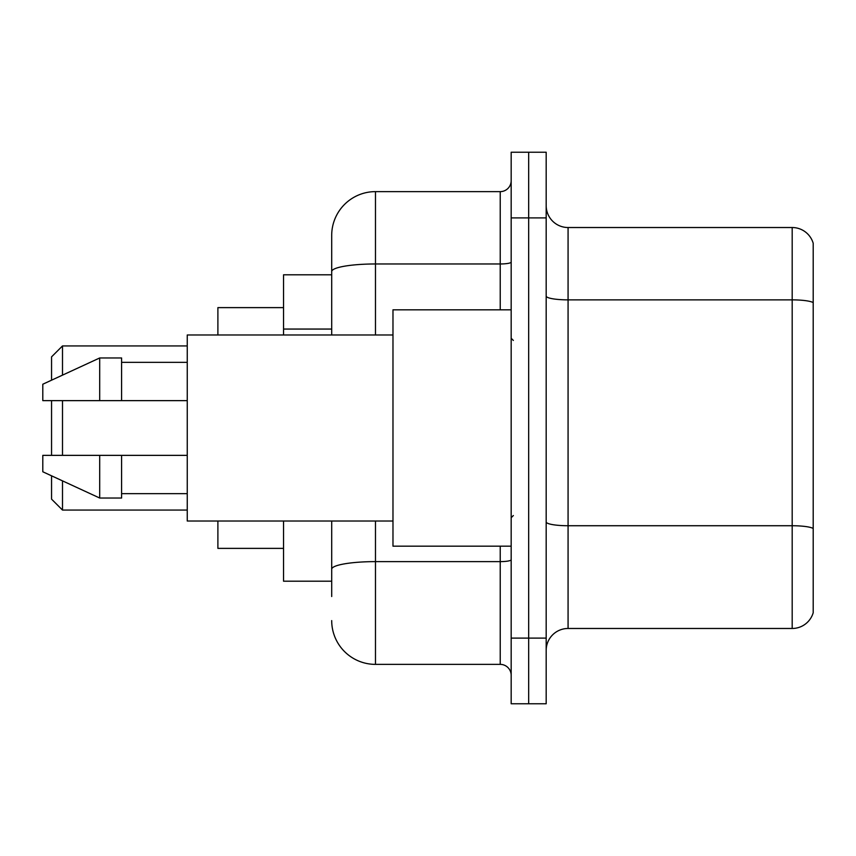 <?xml version="1.0" encoding="UTF-8"?>
<svg xmlns="http://www.w3.org/2000/svg" width="856" height="856" viewBox="0 0 856 856"><rect width="100%" height="100%" fill="white"/><g stroke="black" fill="none" stroke-linecap="round" stroke-linejoin="round"><path stroke-width="1.28" d="M331.7 313.735L331.7 259.475L331.7 274.797L283.55 274.797L283.55 334.985M331.7 581.203L283.55 581.203L283.55 521.015M331.7 596.525L331.7 521.015L331.7 596.525M511.171 638.105L511.171 703.771L528.676 703.771L528.676 638.105L528.676 703.771L546.182 703.771L546.182 638.105L528.676 638.105L528.676 217.895L528.676 638.105L511.171 638.105L511.171 217.895L528.676 217.895L528.676 152.229L528.676 217.895L546.182 217.895L546.182 638.105M546.182 217.895L546.182 152.229L511.171 152.229L511.171 217.895M375.474 521.015L375.474 664.374L500.225 664.374L500.225 546.182M331.7 334.985L331.7 235.4A43.774 43.774 0 0 1 375.474 191.626L500.225 191.626A10.946 10.946 0 0 0 511.171 180.68M331.7 235.4L331.7 259.475M511.171 675.32A10.946 10.946 0 0 0 500.225 664.374M375.474 664.374A43.774 43.774 0 0 1 331.7 620.6M546.182 650.367A21.881 21.881 0 0 1 568.074 628.475L792.185 628.475L792.185 227.525L568.074 227.525A21.881 21.881 0 0 1 546.182 205.633A21.881 21.881 0 0 0 568.074 227.525L568.074 628.475M813.2 243.275A21.881 21.881 0 0 0 792.185 227.525A21.881 21.881 0 0 1 813.2 243.275L813.2 612.725A21.881 21.881 0 0 1 792.185 628.475M813.2 302.906L813.2 528.473A21.881 3.799 180 0 0 792.185 525.734L568.074 525.734A21.881 3.799 -0 0 1 546.182 521.935M51.553 400.64L51.553 455.36M51.553 475.818L51.553 499.134L62.499 510.069L187.25 510.069M62.499 400.64L62.499 455.36M62.499 480.869L62.499 510.069M217.895 521.015L217.895 548.375L283.55 548.375M283.55 307.625L217.895 307.625L217.895 334.985M51.553 380.182L51.553 356.866L62.499 345.931L62.499 375.131M511.171 309.819L392.979 309.819L392.979 546.182L511.171 546.182M392.979 334.985L187.25 334.985L187.25 521.015L392.979 521.015M99.703 400.64L42.8 400.64L42.8 384.226L99.703 357.969L99.703 400.64L187.25 400.64M99.703 357.969L121.595 357.969L121.595 400.64M187.25 455.36L121.595 455.36L121.595 498.031L99.703 498.031L99.703 455.36L42.8 455.36L42.8 471.774L99.703 498.031M42.8 455.36L57.288 455.36M121.595 455.36L99.703 455.36M331.7 329.057L283.55 329.057M511.171 559.728A10.946 1.905 0 0 1 500.225 561.622L375.474 561.622A43.774 7.597 180 0 0 331.7 569.229M375.474 191.626L375.474 263.969L500.225 263.969L500.225 191.626M331.7 271.577A43.774 7.597 180 0 1 375.474 263.969L375.474 334.985M500.225 309.819L500.225 263.969A10.946 1.905 0 0 0 511.171 262.075M813.2 302.596A21.881 3.799 180 0 0 792.185 299.868L568.074 299.868A21.881 3.799 -0 0 1 546.182 296.069M62.499 345.931L187.25 345.931M513.354 340.453L511.171 338.27M121.595 362.345L187.25 362.345M121.595 493.655L187.25 493.655M513.354 515.547L511.171 517.73"/></g></svg>
